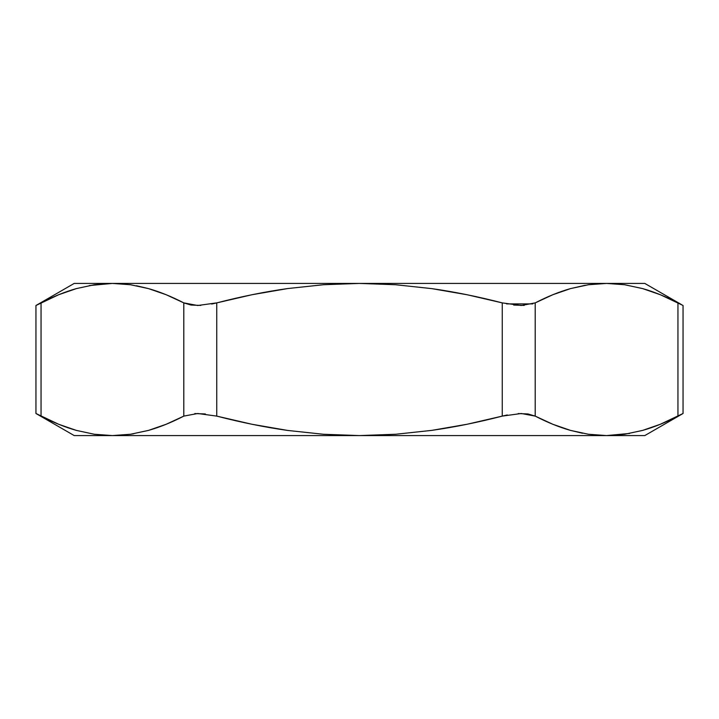 <?xml version="1.0" encoding="UTF-8"?>
<svg xmlns="http://www.w3.org/2000/svg" width="719" height="719" viewBox="0 0 719 719"><rect width="100%" height="100%" fill="white"/><g stroke="black" fill="none" stroke-linecap="round" stroke-linejoin="round"><path stroke-width="1.08" d="M558.897 292.381L570.518 288.598L558.897 292.381M158.557 427.185L148.482 430.402L158.557 427.185M136.484 285.749L148.438 288.589L130.525 284.742L148.482 288.598L166.224 294.745L183.803 302.888L183.803 416.112L166.197 424.264L148.438 430.411L130.543 434.258L112.425 435.579L74.201 435.579L112.425 435.579L94.306 434.258L76.367 430.402C65.07 427.203 53.296 422.439 41.046 416.112L41.046 302.888L35.95 305.503L35.95 413.497L35.95 305.503L58.652 294.736L76.403 288.589L94.324 284.742L112.425 283.421L74.201 283.421L35.95 305.503L74.201 283.421L112.425 283.421L130.543 284.742L148.482 288.598C159.78 291.797 171.553 296.561 183.803 302.888L183.803 416.112C171.535 422.448 159.753 427.212 148.438 430.411L130.525 434.258L112.425 435.579L359.5 435.579L323.496 434.276L287.708 430.447C265.014 427.248 241.359 422.466 216.743 416.112L216.743 302.888C241.359 296.534 265.014 291.752 287.708 288.553L323.496 284.724L359.5 283.421L395.702 284.742L431.786 288.625C454.327 291.824 477.82 296.579 502.257 302.888L502.257 416.112C477.82 422.421 454.327 427.176 431.786 430.375L395.702 434.258L359.5 435.579L644.799 435.579L683.05 413.497L660.348 424.264L642.597 430.411L624.676 434.258L606.575 435.579L588.457 434.258L606.575 435.579L644.799 435.579L683.05 413.497L683.05 305.503L677.954 302.888L677.954 416.112C665.686 422.448 653.904 427.212 642.597 430.411L642.633 430.402C653.931 427.203 665.704 422.439 677.954 416.112L683.05 413.497M506.571 303.894L532.833 303.894L506.571 303.894M76.403 288.589L76.367 288.598C65.07 291.797 53.296 296.561 41.046 302.888C53.314 296.552 65.096 291.788 76.403 288.589L94.324 284.742L112.425 283.421L644.799 283.421L606.575 283.421L624.694 284.742L642.633 288.598C653.931 291.797 665.704 296.561 677.954 302.888L660.348 294.736L682.142 305.045M130.525 284.742L112.425 283.421L130.543 284.742L112.425 283.421L89.345 285.56M582.516 433.251L570.518 430.402C559.22 427.203 547.447 422.439 535.197 416.112L535.197 302.888C547.465 296.552 559.247 291.788 570.562 288.589L588.457 284.742L606.575 283.421L359.5 283.421L395.702 284.742L431.786 288.625L467.278 294.781L502.257 302.888L502.257 416.112L467.278 424.219L431.786 430.375L395.702 434.258L359.5 435.579L323.496 434.276L287.708 430.447L252.117 424.3L216.743 416.112L216.743 302.888L252.117 294.7L287.708 288.553L323.496 284.724L359.5 283.421L112.425 283.421M642.597 430.411L624.694 434.258L606.575 435.579L588.457 434.258L570.518 430.402L552.776 424.255L535.197 416.112L527.98 413.955L518.192 413.578M112.425 435.579L606.575 435.579L629.655 433.44M205.337 413.955L194.804 413.578M507.299 414.962L502.257 416.112L521.302 413.497L535.197 416.112L535.197 302.888L552.803 294.736L570.562 288.589L585.302 285.245M665.515 422.071L677.954 416.112L677.954 302.888M642.633 430.402L660.375 424.255M588.466 434.258L606.575 435.579M130.543 434.258L133.698 433.755M74.201 435.579L35.95 413.497L58.652 424.264L36.858 413.955M94.306 434.258L76.367 430.402L58.625 424.255M53.485 296.929L41.046 302.888L41.046 416.112M76.367 288.598L58.625 294.745M624.676 284.742L642.633 288.598L660.375 294.745M588.475 284.742L606.575 283.421M513.663 305.045L524.196 305.422M211.701 304.038L216.743 302.888L197.698 305.503L183.803 302.888L191.02 305.045L200.808 305.422M183.803 416.112L197.752 413.497L216.743 416.112M535.197 302.888L521.248 305.503L502.257 302.888M644.799 283.421L681.495 304.604"/></g></svg>
